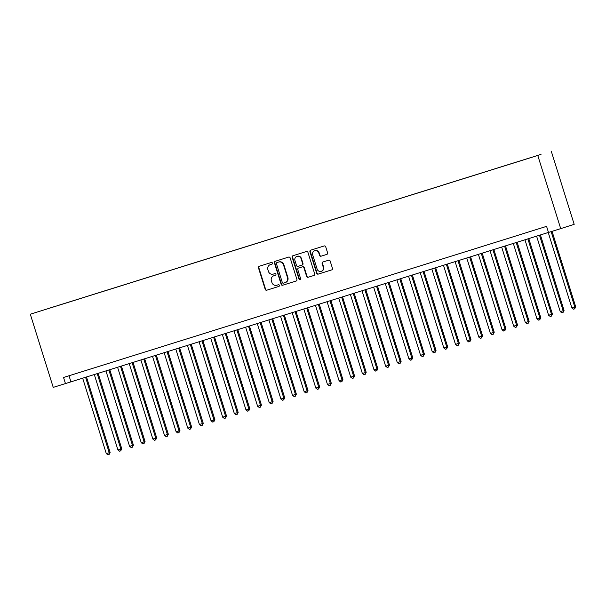 <?xml version="1.0" encoding="UTF-8"?>
<svg xmlns="http://www.w3.org/2000/svg" width="606" height="606" viewBox="0 0 606 606"><rect width="100%" height="100%" fill="white"/><g stroke="black" fill="none" stroke-linecap="round" stroke-linejoin="round"><path stroke-width="0.91" d="M272.435 263.065A0.879 0.841 -107.7 0 0 271.374 262.481L259.232 266.276A1.257 1.197 -107.7 0 0 258.467 267.829L265.223 289.38A1.257 1.197 -107.7 0 0 266.738 290.213L278.874 286.418A0.879 0.841 -107.7 0 0 279.411 285.335A0.879 0.841 -107.7 0 0 278.351 284.744L276.783 285.237A4.015 3.833 -107.7 0 1 271.927 282.547L271.359 280.752A4.015 3.833 -107.7 0 1 273.798 275.783L275.389 275.283A0.879 0.841 -107.7 0 0 275.927 274.2A0.879 0.841 -107.7 0 0 274.866 273.609L273.291 274.101A4.015 3.833 -107.7 0 1 268.435 271.412L267.875 269.617A4.015 3.833 -107.7 0 1 270.306 264.648A4.015 3.833 -107.7 0 0 270.306 264.648L271.897 264.155A0.879 0.841 -107.7 0 0 272.435 263.065M541.029 154.363L535.954 155.954L541.029 154.363M326.831 254.399A1.257 1.197 -107.7 0 0 326.839 254.391A1.257 1.197 -107.7 0 0 327.596 252.838L325.702 246.793A1.257 1.197 -107.7 0 0 324.187 245.96L310.704 250.172A1.257 1.197 -107.7 0 0 310.696 250.18A1.257 1.197 -107.7 0 0 309.939 251.725L316.688 273.276A1.257 1.197 -107.7 0 0 318.203 274.117L331.687 269.897A1.257 1.197 -107.7 0 0 332.452 268.344L330.164 261.042A1.257 1.197 -107.7 0 0 328.649 260.201L322.877 262.004A1.257 1.197 -107.7 0 0 322.877 262.012A1.257 1.197 -107.7 0 0 322.112 263.565L323.248 267.185A3.356 3.204 -107.7 0 1 321.21 271.337A3.356 3.204 -107.7 0 1 317.135 269.094L312.688 254.906A3.356 3.204 -107.7 0 1 314.726 250.755A3.356 3.204 -107.7 0 1 318.801 252.997L319.544 255.361A1.257 1.197 -107.7 0 0 321.059 256.202L326.831 254.399M274.139 275.677A4.015 3.833 -107.7 0 1 274.162 275.669A4.015 3.833 -107.7 0 0 274.162 275.669L273.798 275.783A4.015 3.833 -107.7 0 0 273.798 275.783L275.442 275.268M30.3 314.211L53.23 387.385L65.456 383.568L63.539 377.47L546.574 226.356L548.483 232.454L560.709 228.629L537.772 155.454L30.3 314.211L537.772 155.454M290.168 257.914A1.257 1.197 -107.7 0 0 288.653 257.073L275.169 261.292A1.257 1.197 -107.7 0 0 274.404 262.845L281.161 284.388A1.257 1.197 -107.7 0 0 282.676 285.229L296.16 281.017A1.257 1.197 -107.7 0 0 296.16 281.01A1.257 1.197 -107.7 0 0 296.925 279.457L290.168 257.914M300.281 279.699A0.879 0.841 -107.7 0 1 299.402 279.078L299.038 279.192L292.168 257.285A1.257 1.197 -107.7 0 1 292.933 255.732A1.257 1.197 -107.7 0 0 292.933 255.732L306.416 251.513A1.257 1.197 -107.7 0 1 307.939 252.354L314.688 273.904A1.257 1.197 -107.7 0 1 313.931 275.457L313.923 275.457A1.257 1.197 -107.7 0 0 313.931 275.457M313.923 275.457L308.151 277.26A1.257 1.197 -107.7 0 1 306.636 276.419L303.894 267.685A1.257 1.197 -107.7 0 0 302.379 266.845L298.553 268.041A1.257 1.197 -107.7 0 0 297.781 269.594L300.637 278.692A0.879 0.841 -107.7 0 1 300.099 279.783A0.879 0.841 -107.7 0 1 299.038 279.192M48.601 308.431L56.07 306.083L48.601 308.431M529.818 157.924L57.267 305.772M529.818 157.886L57.259 305.719M560.709 228.629L574.177 224.334L551.248 151.159M65.456 383.568L548.475 232.424M69.016 375.758L70.917 381.825M271.95 264.133L270.693 264.527A4.015 3.833 -107.7 0 0 270.67 264.534A4.015 3.833 -107.7 0 0 270.655 264.542M259.535 266.185A1.257 1.197 -107.7 0 0 258.83 267.716L265.587 289.259A1.257 1.197 -107.7 0 0 267.102 290.1L278.934 286.403M275.472 261.194A1.257 1.197 -107.7 0 0 274.768 262.731L281.525 284.275A1.257 1.197 -107.7 0 0 283.04 285.115L296.22 280.995M277.313 262.459L276.95 262.572A0.879 0.841 -107.7 0 0 276.419 263.663L282.343 282.578A0.879 0.841 -107.7 0 0 283.403 283.161L285.062 282.646A4.015 3.833 -107.7 0 0 287.517 277.669L283.464 264.739A4.015 3.833 -107.7 0 0 278.608 262.057L277.321 262.459A0.879 0.841 -107.7 0 0 277.313 262.459L278.608 262.057M285.449 282.525L285.426 282.525A4.015 3.833 -107.7 0 0 285.449 282.525A4.015 3.833 -107.7 0 0 287.88 277.556L287.517 277.669M278.972 261.936A4.015 3.833 -107.7 0 1 283.835 264.625L287.88 277.556M313.991 275.435L308.151 277.26M298.553 268.041L298.917 267.928A1.257 1.197 -107.7 0 0 298.909 267.928L302.742 266.723A1.257 1.197 -107.7 0 1 304.257 267.564L307 276.306A1.257 1.197 -107.7 0 0 308.515 277.147M299.402 279.078L292.531 257.171L292.168 257.285M301.053 258.618A3.356 3.204 -107.7 0 0 296.978 256.376A3.356 3.204 -107.7 0 0 294.94 260.527L296.508 265.526A1.257 1.197 -107.7 0 0 298.023 266.367L301.856 265.17A1.257 1.197 -107.7 0 0 301.856 265.163A1.257 1.197 -107.7 0 0 302.621 263.61L301.053 258.618L301.417 258.497A3.356 3.204 -107.7 0 0 297.341 256.255L296.978 256.376M302.227 265.049L302.22 265.049A1.257 1.197 -107.7 0 0 302.985 263.496L302.621 263.61M301.417 258.497L302.985 263.496M293.236 255.641A1.257 1.197 -107.7 0 0 292.531 257.171M314.726 250.755L315.09 250.642A3.356 3.204 -107.7 0 1 319.165 252.884L319.907 255.247A1.257 1.197 -107.7 0 0 321.422 256.088L326.892 254.376M321.21 271.337L321.574 271.223A3.356 3.204 -107.7 0 0 323.612 267.064L323.248 267.185M323.18 261.913A1.257 1.197 -107.7 0 0 322.475 263.443L323.612 267.064M310.999 250.081A1.257 1.197 -107.7 0 0 310.302 251.611L317.052 273.162A1.257 1.197 -107.7 0 0 318.574 274.003L331.755 269.875M82.658 378.152L106.308 453.614L109.216 452.705L110.125 452.417L86.476 376.955M110.125 452.417L109.11 454.477L109.216 452.705L85.567 377.243M109.11 454.477L107.951 454.841L106.308 453.614M94.294 374.508L117.943 449.978L121.768 448.773L98.119 373.311M121.768 448.773L120.753 450.834L120.859 449.061L97.21 373.599M120.753 450.834L119.587 451.197L117.943 449.978M105.936 370.864L129.586 446.334L133.403 445.13L109.754 369.675M133.403 445.13L132.396 447.198L132.494 445.425L108.845 369.955M132.396 447.198L131.229 447.561L129.586 446.334M117.572 367.228L141.228 442.691L144.137 441.782L145.046 441.494L121.397 366.032M145.046 441.494L144.031 443.554L144.137 441.782L120.488 366.312M144.031 443.554L142.864 443.918L141.228 442.691M129.214 363.585L152.863 439.047L155.772 438.138L156.681 437.85L133.04 362.388M156.681 437.85L155.674 439.911L155.772 438.138L132.123 362.676M155.674 439.911L154.507 440.274L152.863 439.047M140.857 359.941L164.506 435.411L167.415 434.502L168.324 434.207L144.675 358.744M168.324 434.207L167.309 436.267L167.415 434.502L143.766 359.032M167.309 436.267L166.142 436.638L164.506 435.411M152.492 356.305L176.141 431.767L179.05 430.858L179.959 430.571L156.318 355.108M179.959 430.571L178.952 432.631L179.05 430.858L155.401 355.389M178.952 432.631L177.785 432.995L176.141 431.767M164.135 352.662L187.784 428.124L190.693 427.215L191.602 426.927L167.953 351.465M191.602 426.927L190.587 428.987L190.693 427.215L167.044 351.753M190.587 428.987L189.428 429.351L187.784 428.124M175.77 349.018L199.419 424.488L202.328 423.579L203.245 423.283L179.596 347.821M203.245 423.283L202.23 425.344L202.328 423.579L178.679 348.109M202.23 425.344L201.063 425.707L199.419 424.488M187.413 345.375L211.062 420.844L214.88 419.64L191.231 344.185M214.88 419.64L213.865 421.708L213.971 419.935L190.322 344.466M213.865 421.708L212.706 422.071L211.062 420.844M199.048 341.739L222.697 417.201L225.606 416.292L226.523 416.004L202.874 340.542M226.523 416.004L225.508 418.064L225.606 416.292L201.957 340.83M225.508 418.064L224.341 418.428L222.697 417.201M210.691 338.095L234.34 413.565L238.158 412.36L214.509 336.898M238.158 412.36L237.143 414.421L237.249 412.648L213.6 337.186M237.143 414.421L235.984 414.784L234.34 413.565M222.326 334.451L245.975 409.921L249.801 408.717L226.152 333.262M249.801 408.717L248.786 410.785L248.892 409.012L225.243 333.542M248.786 410.785L247.619 411.148L245.975 409.921M233.969 330.815L257.618 406.278L260.527 405.369L261.436 405.081L237.787 329.619M261.436 405.081L260.428 407.141L260.527 405.369L236.878 329.906M260.428 407.141L259.262 407.505L257.618 406.278M245.604 327.172L269.261 402.642L273.079 401.437L249.43 325.975M273.079 401.437L272.064 403.498L272.17 401.725L248.521 326.263M272.064 403.498L270.897 403.861L269.261 402.642M257.247 323.528L280.896 398.998L283.805 398.089L284.714 397.794L261.072 322.331M284.714 397.794L283.706 399.854L283.805 398.089L260.156 322.619M283.706 399.854L282.54 400.225L280.896 398.998M268.89 319.892L292.539 395.354L295.448 394.445L296.357 394.158L272.708 318.695M296.357 394.158L295.342 396.218L295.448 394.445L271.799 318.976M295.342 396.218L294.175 396.582L292.539 395.354M280.525 316.249L304.174 391.711L307.083 390.802L307.992 390.514L284.35 315.052M307.992 390.514L306.984 392.574L307.083 390.802L283.434 315.34M306.984 392.574L305.818 392.938L304.174 391.711M292.168 312.605L315.817 388.075L318.726 387.166L319.635 386.87L295.986 311.408M319.635 386.87L318.62 388.931L318.726 387.166L295.077 311.696M318.62 388.931L317.461 389.294L315.817 388.075M303.803 308.969L327.452 384.431L330.361 383.522L331.277 383.234L307.628 307.772M331.277 383.234L330.262 385.295L330.361 383.522L306.712 308.053M330.262 385.295L329.096 385.658L327.452 384.431M315.446 305.326L339.095 380.788L342.004 379.879L342.913 379.591L319.264 304.129M342.913 379.591L341.898 381.651L342.004 379.879L318.355 304.417M341.898 381.651L340.739 382.015L339.095 380.788M327.081 301.682L350.73 377.152L354.555 375.947L330.906 300.485M354.555 375.947L353.54 378.008L353.639 376.235L329.99 300.773M353.54 378.008L352.374 378.371L350.73 377.152M338.724 298.038L362.373 373.508L366.191 372.304L342.541 296.849M366.191 372.304L365.176 374.372L365.282 372.599L341.632 297.129M365.176 374.372L364.017 374.735L362.373 373.508M350.359 294.402L374.008 369.865L376.924 368.956L377.833 368.668L354.184 293.206M377.833 368.668L376.818 370.728L376.924 368.956L353.268 293.493M376.818 370.728L375.652 371.092L374.008 369.865M362.002 290.759L385.651 366.229L389.469 365.024L365.819 289.562M389.469 365.024L388.461 367.084L388.56 365.312L364.91 289.85M388.461 367.084L387.295 367.448L385.651 366.229M373.637 287.115L397.294 362.585L400.202 361.676L401.111 361.381L377.462 285.918M401.111 361.381L400.096 363.448L400.202 361.676L376.553 286.206M400.096 363.448L398.93 363.812L397.294 362.585M385.28 283.479L408.929 358.941L411.838 358.032L412.747 357.745L389.105 282.282M412.747 357.745L411.739 359.805L411.838 358.032L388.188 282.563M411.739 359.805L410.573 360.169L408.929 358.941M396.922 279.836L420.572 355.298L423.48 354.389L424.389 354.101L400.74 278.639M424.389 354.101L423.374 356.161L423.48 354.389L399.831 278.927M423.374 356.161L422.208 356.525L420.572 355.298M408.558 276.192L432.207 351.662L435.116 350.753L436.025 350.457L412.383 274.995M436.025 350.457L435.017 352.518L435.116 350.753L411.466 275.283M435.017 352.518L433.851 352.889L432.207 351.662M420.2 272.556L443.85 348.018L446.758 347.109L447.667 346.821L424.018 271.359M447.667 346.821L446.652 348.882L446.758 347.109L423.109 271.639M446.652 348.882L445.493 349.245L443.85 348.018M431.836 268.912L455.485 344.375L458.394 343.466L459.31 343.178L435.661 267.716M459.31 343.178L458.295 345.238L458.394 343.466L434.744 268.003M458.295 345.238L457.129 345.602L455.485 344.375M443.478 265.269L467.128 340.739L470.945 339.534L447.296 264.072M470.945 339.534L469.93 341.595L470.036 339.822L446.387 264.36M469.93 341.595L468.771 341.958L467.128 340.739M455.114 261.625L478.763 337.095L482.588 335.891L458.939 260.436M482.588 335.891L481.573 337.959L481.672 336.186L458.022 260.716M481.573 337.959L480.406 338.322L478.763 337.095M466.756 257.989L490.405 333.451L493.314 332.542L494.223 332.255L470.574 256.792M494.223 332.255L493.208 334.315L493.314 332.542L469.665 257.08M493.208 334.315L492.049 334.679L490.405 333.451M478.392 254.346L502.041 329.815L505.866 328.611L482.217 253.149M505.866 328.611L504.851 330.671L504.957 328.899L481.3 253.437M504.851 330.671L503.684 331.035L502.041 329.815M490.034 250.702L513.683 326.172L517.501 324.967L493.852 249.513M517.501 324.967L516.494 327.035L516.592 325.263L492.943 249.793M516.494 327.035L515.327 327.399L513.683 326.172M501.67 247.066L525.326 322.528L528.235 321.619L529.144 321.331L505.495 245.869M529.144 321.331L528.129 323.392L528.235 321.619L504.586 246.15M528.129 323.392L526.962 323.755L525.326 322.528M513.312 243.423L536.961 318.885L539.87 317.976L540.779 317.688L517.138 242.226M540.779 317.688L539.772 319.748L539.87 317.976L516.221 242.514M539.772 319.748L538.605 320.112L536.961 318.885M524.955 239.779L548.604 315.249L551.513 314.34L552.422 314.044L528.773 238.582M552.422 314.044L551.407 316.105L551.513 314.34L527.864 238.87M551.407 316.105L550.24 316.476L548.604 315.249M536.59 236.143L560.239 311.605L563.148 310.696L564.057 310.408L540.416 234.946M564.057 310.408L563.05 312.469L563.148 310.696L539.499 235.226M563.05 312.469L561.883 312.832L560.239 311.605M548.233 232.499L571.882 307.962L575.7 306.765L552.058 231.333M575.7 306.765L574.685 308.825L574.791 307.053L551.149 231.621M574.685 308.825L573.526 309.189L571.882 307.962"/></g></svg>
